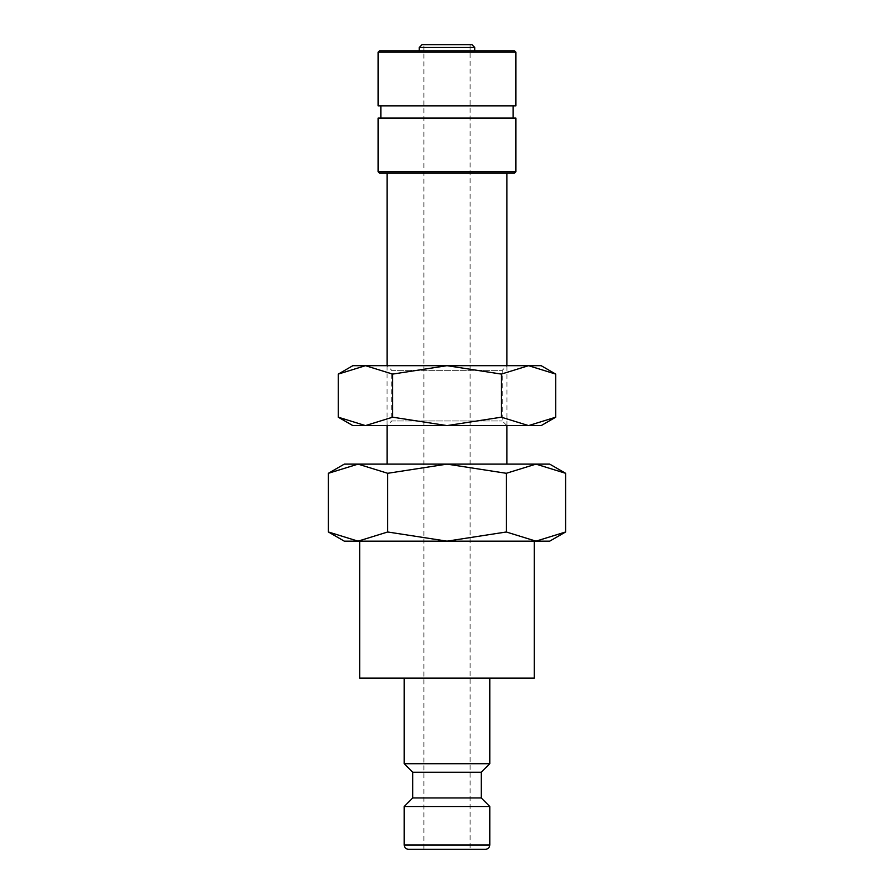 <?xml version="1.0" encoding="UTF-8"?>
<svg xmlns="http://www.w3.org/2000/svg" width="894" height="894" viewBox="0 0 894 894"><rect width="100%" height="100%" fill="white"/><g stroke="black" fill="none" stroke-linecap="round" stroke-linejoin="round"><path stroke-width="0.67" stroke-dasharray="4.47 3.35" d="M489.8 763.699L404.2 763.699M404.2 678.11L489.8 678.11L404.2 678.11M481.24 772.26L412.76 772.26M481.24 797.94L412.76 797.94M489.8 806.5L404.2 806.5M485.52 849.3L423.89 849.3L423.89 44.7L447 44.7L422.024 44.7M359.69 678.11L534.31 678.11M359.69 541.161L534.31 541.161L359.69 541.161M565.6 473.295L535.953 464.12L506.306 473.295L447 464.12L344.291 464.12M549.709 464.12L447 464.12L387.694 473.295L358.047 464.12L328.4 473.295M549.709 541.161L535.953 541.161L565.6 531.986M328.4 531.986L358.047 541.161L344.291 541.161M471.976 44.7L447 44.7M474.736 50.813L419.264 50.813L474.736 50.813M515.905 52.187L378.095 52.187M514.531 50.813L379.469 50.813M515.905 105.838L378.095 105.838M513.145 118.064L380.855 118.064L513.145 118.064M513.145 105.838L380.855 105.838L513.145 105.838M515.905 171.715L378.095 171.715M515.905 118.064L378.095 118.064M514.531 173.09L379.469 173.09M506.92 425.6L506.92 365.68L387.08 365.68L387.08 425.6L506.92 425.6L502.283 420.973L502.283 370.317L506.92 365.68L387.08 365.68L391.717 370.317L502.283 370.317L391.717 370.317L391.717 420.973L502.283 420.973L391.717 420.973L387.08 425.6L506.92 425.6M387.08 464.12L506.92 464.12L387.08 464.12M506.92 173.09L387.08 173.09L506.92 173.09M423.89 44.7L470.11 44.7L470.11 849.3M447 541.161L358.047 541.161L387.694 531.986L447 541.161L506.306 531.986L535.953 541.161L447 541.161M387.694 531.986L387.694 473.295M506.306 531.986L506.306 473.295M447 849.3L408.48 849.3M555.722 374.094L528.544 365.68L501.355 374.094L447 365.68L352.839 365.68M541.161 365.68L447 365.68L392.645 374.094L365.456 365.68L338.278 374.094M541.161 425.6L528.544 425.6L555.722 417.196M338.278 417.196L365.456 425.6L352.839 425.6M365.456 425.6L392.645 417.196L447 425.6L365.456 425.6M447 425.6L501.355 417.196L528.544 425.6L447 425.6M392.645 417.196L392.645 374.094M501.355 417.196L501.355 374.094M489.8 845.02L404.2 845.02M474.736 47.46L419.264 47.46"/><path stroke-width="1.34" d="M404.2 678.11L404.2 763.699L412.76 772.26L412.76 797.94L404.2 806.5L404.2 845.02L489.8 845.02L489.8 806.5L481.24 797.94L481.24 772.26L489.8 763.699L489.8 678.11M423.89 849.3L485.52 849.3C488.146 849.021 489.566 847.601 489.8 845.02M359.69 541.161L359.69 678.11L534.31 678.11L534.31 541.161M565.6 473.295L549.709 464.12L535.953 464.12L565.6 473.295L565.6 531.986L535.953 541.161L549.709 541.161L565.6 531.986M344.291 464.12L328.4 473.295L358.047 464.12L447 464.12L506.306 473.295L535.953 464.12L447 464.12L387.694 473.295L358.047 464.12L344.291 464.12M328.4 531.986L344.291 541.161L535.953 541.161L506.306 531.986L447 541.161L387.694 531.986L358.047 541.161L328.4 531.986L328.4 473.295M419.264 50.813L419.264 47.46L422.024 44.7L471.976 44.7L474.736 47.46L474.736 50.813M515.905 52.187L514.531 50.813L379.469 50.813L378.095 52.187L378.095 105.838L515.905 105.838L515.905 52.187L378.095 52.187M513.145 118.064L513.145 105.838M380.855 105.838L380.855 118.064M515.905 171.715L515.905 118.064L378.095 118.064L378.095 171.715L379.469 173.09L514.531 173.09L515.905 171.715L378.095 171.715M506.92 464.12L506.92 425.6M506.92 365.68L506.92 173.09M387.08 173.09L387.08 365.68M387.08 425.6L387.08 464.12M447 44.7L470.11 44.7M387.694 531.986L387.694 473.295M506.306 531.986L506.306 473.295M404.2 845.02C404.434 847.601 405.854 849.021 408.48 849.3L447 849.3M404.2 806.5L489.8 806.5M412.76 797.94L481.24 797.94M412.76 772.26L481.24 772.26M404.2 763.699L489.8 763.699M555.722 374.094L541.161 365.68L528.544 365.68L555.722 374.094L555.722 417.196L528.544 425.6L501.355 417.196L447 425.6L541.161 425.6L555.722 417.196M352.839 365.68L338.278 374.094L365.456 365.68L447 365.68L501.355 374.094L528.544 365.68L447 365.68L392.645 374.094L365.456 365.68L352.839 365.68M338.278 417.196L352.839 425.6L447 425.6L392.645 417.196L365.456 425.6L338.278 417.196L338.278 374.094M392.645 417.196L392.645 374.094M501.355 417.196L501.355 374.094M419.264 47.46L474.736 47.46"/></g></svg>
